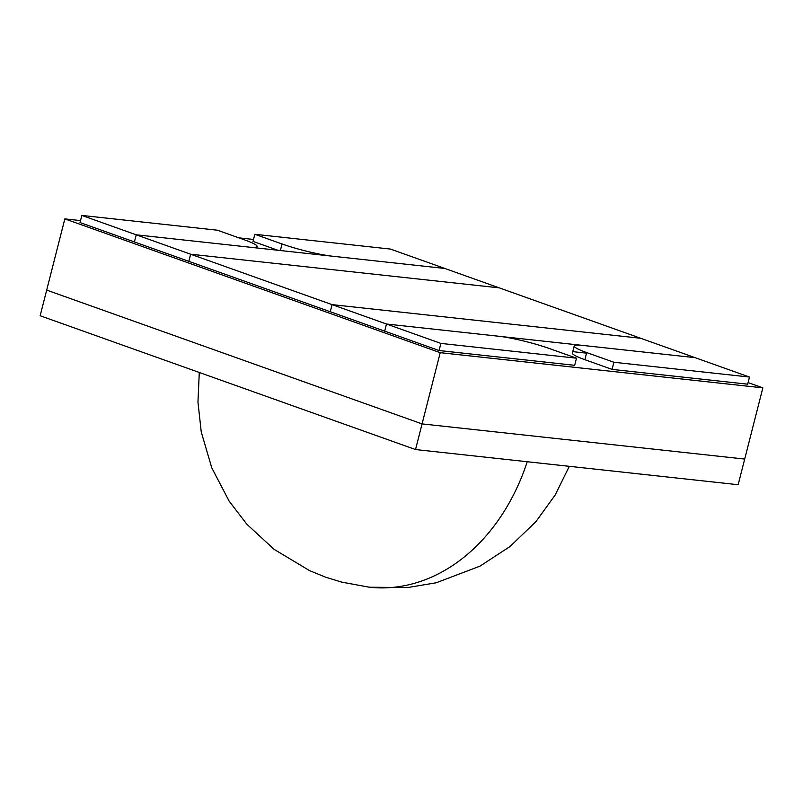 <?xml version="1.0" encoding="UTF-8"?>
<svg xmlns="http://www.w3.org/2000/svg" width="803" height="803" viewBox="0 0 803 803"><rect width="100%" height="100%" fill="white"/><g stroke="black" fill="none" stroke-linecap="round" stroke-linejoin="round"><path stroke-width="1.2" d="M440.887 343.403L439.07 350.53L440.887 343.403L439.07 350.53L384.677 331.137L386.484 324.021L332.081 304.628L640.684 338.274L695.087 357.656L386.484 324.021L384.677 331.137L330.274 311.745L332.081 304.628L330.274 311.745L188.825 261.336L190.642 254.21L499.235 287.855L640.684 338.274L332.081 304.628L440.887 343.403L576.484 358.188L549.282 348.492A36.998 4.256 14.3 0 0 498.703 336.246L386.484 324.021L440.887 343.403L576.484 358.188L574.677 365.315L576.484 358.188L549.282 348.492A36.998 4.256 -165.7 0 0 498.703 336.246L582.868 345.431A36.998 4.256 14.3 0 0 574.215 345.983A36.998 4.256 14.3 0 0 586.692 352.577L613.894 362.263L749.49 377.049L695.087 357.656L582.868 345.431A36.998 4.256 -165.7 0 0 574.215 345.983L572.409 353.109A36.998 4.256 14.3 0 0 584.875 359.694A36.998 4.256 -165.7 0 1 572.409 353.109L574.215 345.983A36.998 4.256 -165.7 0 0 586.692 352.577L613.894 362.263L612.077 369.39L747.673 384.175L612.077 369.39L613.894 362.263L749.49 377.049L747.673 384.175L749.49 377.049M439.07 350.53L574.677 365.315L439.07 350.53L330.274 311.745L332.081 304.628L190.642 254.21L188.825 261.336L134.422 241.944L136.239 234.817L248.458 247.053A36.998 4.256 14.3 0 0 257.101 246.501A36.998 4.256 14.3 0 0 244.634 239.906L217.432 230.21L81.836 215.425L136.239 234.817L134.422 241.944L80.019 222.551L81.836 215.425L80.019 222.551L188.825 261.336L190.642 254.21L136.239 234.817L444.832 268.463L390.429 249.071L254.832 234.285L282.034 243.982A36.998 4.256 14.3 0 0 332.613 256.227L444.832 268.463L499.235 287.855L190.642 254.21L81.836 215.425L80.019 222.551M584.875 359.694L612.077 369.39L584.875 359.694L586.692 352.577M499.235 287.855L390.429 249.071L254.832 234.285L253.015 241.412L254.832 234.285L282.034 243.982L280.367 250.536M277.828 250.255L253.015 241.412L277.828 250.255M415.532 449.55L40.15 315.75L46.684 290.104L422.067 423.904L744.692 459.075L762.85 387.849L440.225 352.678L415.532 449.55L738.158 484.721L744.692 459.075L422.067 423.904L46.684 290.104L64.842 218.878L80.521 220.584M748.085 382.579L762.85 387.849M238.862 237.849L253.517 239.445M440.225 352.678L64.842 218.878M586.541 353.149L572.78 351.644M81.836 215.425L217.432 230.21L244.634 239.906A36.998 4.256 -165.7 0 1 257.101 246.501A36.998 4.256 -165.7 0 1 248.458 247.053L332.613 256.227A36.998 4.256 -165.7 0 1 282.034 243.982M254.832 234.285L253.015 241.412M613.894 362.263L612.077 369.39M576.484 358.188L574.677 365.315M527.24 461.725A192.389 148.525 96.2 0 1 369.39 587.224L407.583 587.575L436.27 582.767L479.973 566.145L510.076 546.482L535.942 521.609L555.094 495.15L569.317 466.312M369.39 587.224L341.656 582.115L325.486 577.126L309.587 570.632L274.074 549.322L246.812 524.198L229.126 501.102L211.781 467.848L201.252 431.974L197.95 402.082L199.285 372.472M256.729 247.956L257.101 246.501L256.729 247.956"/></g></svg>

